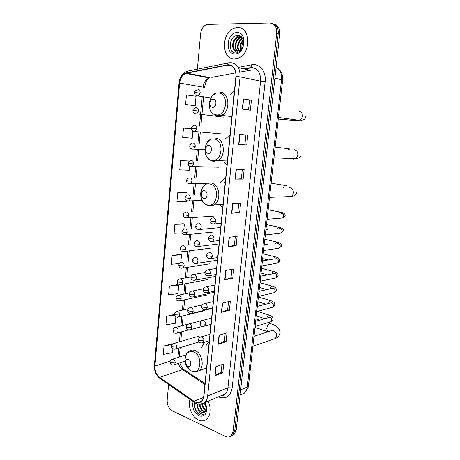 <?xml version="1.0" encoding="UTF-8"?>
<svg xmlns="http://www.w3.org/2000/svg" width="460" height="460" viewBox="0 0 460 460"><rect width="100%" height="100%" fill="white"/><g stroke="black" fill="none" stroke-linecap="round" stroke-linejoin="round"><path stroke-width="0.69" d="M204.355 342.234L201.727 347.317M225.659 178.267L224.422 178.836L219.914 182.982M220.466 205.252L222.709 207.598M229.988 135.205L225.193 138.909M223.905 161.788L226.975 165.151M234.416 91.229L229.736 95.007M252.586 67.557L245.766 68.856M232.352 435.304L234.312 434.142L236.244 429.789L279.726 34.12C279.99 28.675 278.093 25.346 274.051 24.133M168.578 384.543L167.152 400.154C167.072 405.07 168.831 408.641 172.431 410.872L225.377 436.362C227.671 437.397 229.655 437.161 231.328 435.649L233.26 431.273L276.719 33.16L278.231 33.637C278.49 28.175 276.592 24.84 272.538 23.621C276.592 24.84 278.49 28.175 278.231 33.637L234.755 430.531L278.231 33.637L279.726 34.12M230.857 436.057L232.823 434.895L234.755 430.531L232.823 434.895L230.857 436.057M237.521 27.571L234.905 27.985C221.266 31.372 220.88 59.323 234.399 58.868L237.826 58.299C251.246 54.498 251.022 26.485 237.521 27.571L234.905 27.985C221.266 31.372 220.88 59.323 234.399 58.868L237.826 58.299C251.246 54.498 251.022 26.485 237.521 27.571M189.934 399.424C187.623 406.45 191.941 417.105 198.352 419.951C201.589 421.406 204.447 421.09 206.914 418.991C210.887 414.506 211.284 408.555 208.098 401.137C211.284 408.555 210.887 414.506 206.914 418.991C204.447 421.09 201.589 421.406 198.352 419.951C191.941 417.105 187.623 406.45 189.934 399.424M228.557 64.946C233.605 65.774 236.055 69.586 235.905 76.383L203.763 395.916C203.504 398.216 202.71 399.987 201.371 401.241C199.203 403.023 196.765 403.029 194.051 401.275L159.677 377.361C156.331 374.659 154.738 370.881 154.899 366.028L179.63 83.076C180.239 78.246 182.263 75.02 185.696 73.399L228.557 64.946M228.585 64.67L186.708 72.841C182.637 74.077 180.216 77.487 179.44 83.064L154.732 365.953C154.566 370.927 156.199 374.796 159.631 377.574L193.999 401.488C199.243 404.219 202.561 402.391 203.952 395.997L236.118 76.395C236.273 69.425 233.761 65.515 228.585 64.67M221.933 364.59L221.151 372.105L214.866 375.722L222.824 372.749L223.744 363.946L215.786 366.787L214.866 375.722M221.156 372.077L222.824 372.749M225.199 333.35L224.382 341.165L218.103 344.27L226.073 341.757L227.01 332.81L219.035 335.19L218.103 344.27M224.382 341.142L226.073 341.757M229.373 310.27L227.665 309.712L221.392 312.311L229.373 310.27L230.328 301.179L222.341 303.082L221.392 312.311M231.88 269.359L231 277.8L224.733 279.824L232.731 278.277L233.697 269.042L225.699 270.445L224.733 279.824M231 277.782L232.731 278.277M242.305 109.112L250.349 110.268L251.401 100.24L243.351 98.917L242.305 109.112M248.521 110.003L249.556 100.107L243.351 98.917M249.556 100.113L251.401 100.24M246.709 144.986L238.671 144.405L246.709 144.986L247.744 135.125L239.706 134.383L238.671 144.405M242.322 169.395L241.333 178.842L235.1 179.112L243.127 179.13L244.145 169.435L236.112 169.257L235.1 179.112M241.333 178.836L243.127 179.13M238.78 203.262L237.831 212.365L231.587 213.239L239.602 212.721L240.603 203.182L232.587 203.544L231.587 213.239M237.831 212.353L239.602 212.721M235.302 236.584L234.387 245.347L228.131 246.807L236.141 245.761L237.124 236.377L229.114 237.274L228.131 246.807M234.387 245.329L236.141 245.761M276.719 33.16C276.891 26.91 274.562 23.523 269.721 23L207.011 24.415C203.429 25.777 201.296 28.894 200.606 33.764L197.374 69.172M177.617 284.608L169.378 286.097L168.602 294.768L177.962 293.647L178.75 285.079L177.543 284.579M174.392 314.439L166.681 316.279L165.922 324.817L175.243 323.346L175.841 316.825M172.224 343.7L164.03 346.006L163.277 354.418L172.563 352.601L172.908 348.841M186.018 192.585L177.709 192.746L176.899 201.825L186.375 201.825L186.484 200.629M188.905 160.96L180.573 160.655L179.751 169.872L189.261 170.275L189.635 166.186M191.337 128.794L183.482 128.052L182.649 137.419L192.199 138.23L192.843 131.169M193.959 105.604L185.587 104.454L195.178 105.685L196.035 96.295L186.438 94.938L185.587 104.454M180.377 254.397L172.109 255.455L171.327 264.258L179.4 263.609M183.178 223.727L174.886 224.342L174.087 233.277L182.079 232.955M244.892 144.762L245.916 134.958M227.665 309.735L228.511 301.61M183.868 229.155L184.339 224.066L183.097 223.704M174.886 224.342L184.339 224.066M186.978 195.241L187.197 192.861L185.938 192.562M177.709 192.746L187.197 192.861M189.508 161.069L188.824 160.948M180.573 160.655L189.411 161.132M183.482 128.052L191.343 128.817M195.178 105.685L193.879 105.593M181.637 268.249L183.086 268.036L184.178 265.926C184.207 264.069 183.552 262.855 182.212 262.292L180.814 262.505L181.522 254.805L180.297 254.368M172.109 255.455L181.522 254.805M169.378 286.097L178.75 285.079M166.681 316.279L174.507 315.129M172.655 343.93L172.149 343.66M164.03 346.006L172.08 344.517M240.384 49.956C239.315 46.207 240.287 42.929 243.3 40.106M240.81 49.588C240.074 46.218 240.948 43.246 243.432 40.658M238.82 50.841C235.997 47.685 237.992 39.911 242.638 38.456M239.194 50.686C236.802 47.506 238.585 40.509 242.811 38.801M237.4 51.135C233.197 48.794 235.083 38.887 240.632 37.628L241.977 37.444M237.745 51.106C233.841 48.484 235.859 39.025 241.241 37.8L242.127 37.639M233.778 49.387L237.17 51.135L238.683 50.893L241.655 48.657C245.525 44.085 243.225 35.322 238.171 35.345C229.402 34.649 227.177 52.515 235.192 52.998L237.619 52.693L240.695 50.68C239.286 51.917 237.86 52.377 236.405 52.06L233.778 49.387C231.018 45.983 233.387 38.019 238.182 36.921L239.602 36.737L241.925 37.381M236.4 51.054C231.34 49.749 232.708 38.485 238.797 37.099L241.155 37.024M241.874 48.369C241.649 45.965 242.224 43.723 243.587 41.636M237.015 32.625C226.74 32.269 224.618 54.211 234.893 53.877C245.232 54.631 247.56 32.004 237.015 32.625M232.587 51.784C229.873 48.909 229.436 45.034 231.276 40.158M234.059 40.21C235.227 37.973 236.877 36.392 239.016 35.472M236.423 41.055L240.028 36.915M240.085 36.875L240.936 36.409M238.763 41.906L242.213 37.766M241.074 42.768L243.167 39.681M212.589 107.306C216.43 107.83 217.252 99.371 213.359 99.279C209.524 98.82 208.731 107.18 212.589 107.306M208.179 153.375C211.956 154.106 212.756 145.832 208.926 145.527C205.154 144.848 204.384 153.03 208.179 153.375M203.861 198.438C207.581 199.37 208.363 191.28 204.596 190.762C200.888 189.882 200.129 197.886 203.861 198.438M225.308 181.729L224.072 182.959M187.766 366.471C191.262 368.109 191.981 360.669 188.445 359.409C186.403 358.984 185.386 360.117 185.392 362.808L187.151 366.114L187.766 366.471M209.254 341.297L205.58 346.115M208.909 344.758L207.96 345.374M206.528 408.244L204.177 402.977M206.546 407.324L204.752 402.534M205.953 410.487L205.488 410.274C203.492 409.043 202.268 406.985 201.819 404.098M206.143 410.05L206.08 410.015C204.108 408.808 202.889 406.772 202.423 403.92M204.953 411.769L203.096 411.309C200.859 409.883 199.617 407.543 199.364 404.282M205.24 411.504L203.694 411.05C201.537 409.687 200.295 407.433 199.973 404.288M194.925 402.879C194.08 407.75 195.471 411.614 199.088 414.483L199.45 414.667C201.054 415.391 202.532 415.386 203.889 414.638L200.215 413.425L197.978 409.354L200.951 412.235C202.429 412.884 203.728 412.746 204.867 411.838C206.258 410.653 206.781 408.791 206.431 406.237L204.982 402.437M197.978 409.354L197.03 403.857M204.056 412.35L201.284 412.091C198.749 410.406 197.512 407.715 197.587 404.018M193.085 401.62C191.912 407.761 193.804 412.482 198.766 415.777C204.326 417.237 206.96 414.293 206.649 406.95L205.051 402.408M203.515 414.828C199.329 416.961 193.522 409.4 194.879 403.046M196.983 405.921L196.84 403.794M199.421 405.087L199.306 404.282M204.246 403.489L204.154 402.994M240.459 394.858L244.386 393.162C245.979 391.69 246.939 389.637 247.261 387.009L281.543 79.603C281.94 73.772 280.123 69.638 276.092 67.206M274.89 78.131L282.635 80.023L248.457 385.762M236.244 429.789L233.26 431.273M240.062 395.031L244.386 393.162L247.974 388.056L248.44 385.882L247.261 387.009L240.637 389.804M238.809 67.275L251.614 64.797C259.348 62.997 266.438 71.685 265.144 81.696L232.173 387.912L227.93 387.699L260.596 81.173C260.803 73.042 257.795 68.471 251.591 67.465L244.617 68.592M232.173 387.912C230.489 396.261 226.136 399.332 219.098 397.124L218.454 396.819M220.949 395.778L224.974 394.099C226.619 392.581 227.602 390.448 227.93 387.699L207.644 395.951C207.322 398.803 206.333 401.011 204.671 402.569L200.272 404.271M227.073 64.797C227.367 63.33 228.016 62.669 229.028 62.801L230.23 62.652M187.456 71.277C182.603 73.071 179.785 77.01 179.009 83.105L179.44 83.064M154.732 365.953L154.387 365.332L179.009 83.122M159.631 377.574L160.35 378.81M227.987 63.014L188.703 70.915C187.668 70.8 187.001 71.444 186.708 72.841M193.999 401.488L194.672 402.718M203.952 395.997L207.644 395.951L240.062 76.895L236.118 76.395M230.862 62.646C237.182 63.658 240.246 68.408 240.062 76.895L260.596 81.173L265.144 81.696M206.333 76.923L205.873 77.314M251.614 64.797C251.562 66.746 250.953 67.683 249.786 67.608M154.899 366.028L170.2 361.152M178.319 363.423C179.164 366.148 180.567 368.195 182.539 369.57L204.913 384.474M159.677 377.361L182.539 369.57L184.655 369.995L205.011 383.525M194.051 401.275L203.498 397.434M251.315 70.115L239.896 72.088M227.085 65.073L232.196 66.228M238.343 67.614L249.872 70.225M186.714 73.1L210.128 77.665L209.122 77.941C205.729 79.476 203.722 82.553 203.107 87.176L204.458 87.544M235.825 72.852L211.761 77.355M179.63 83.076L203.107 87.176M202.204 96.887L199.508 125.839M198.921 132.164L197.886 143.307M197.3 149.575L196.27 160.632M195.695 166.848L194.672 177.807M194.097 183.977L193.085 194.844M192.516 200.962L191.515 211.738M190.952 217.804L189.957 228.499M189.393 234.514L188.41 245.117M187.852 251.085L186.875 261.602M186.323 267.524L185.357 277.915M184.805 283.877L183.85 294.084M183.293 300.098L182.361 310.12M181.792 316.198L180.883 326.019M180.308 332.166L179.411 341.791M178.836 348.013L177.957 357.437M228.384 246.761L229.362 237.245M231.84 213.216L232.835 203.533M235.353 179.107L236.365 169.263M238.924 144.423L239.953 134.406M242.558 109.146L243.605 98.957M224.986 279.76L225.952 270.405M221.645 312.231L222.588 303.025M218.35 344.172L219.288 335.116M215.113 375.607L216.033 366.7M298.966 111.119C301.329 111.596 302.461 113.292 302.364 116.202C302.047 118.231 301.07 119.617 299.448 120.365L297.861 120.606L296.108 119.905M293.946 120.445L278.271 119.065M216.367 114.885C226.947 116.466 229.281 93.121 218.494 92.966C207.977 91.822 205.861 114.442 216.367 114.885M214.498 114.862L217.752 116.035L221.484 115.356C230.753 111.722 229.563 92.195 220.064 92.241M294.112 149.77L294.457 149.793C296.786 150.368 297.907 152.087 297.81 154.957C297.539 156.78 296.688 158.062 295.262 158.803L293.371 159.108L292.077 158.648M288.454 149.379L290.576 149.011M211.962 160.408C222.37 162.552 224.652 139.719 214.038 138.966C203.694 137.252 201.624 159.384 211.962 160.408M213.342 161.408L217.741 160.603C226.257 156.705 224.532 138.587 215.608 138.126M288.863 187.778L290.036 187.761C292.33 188.427 293.434 190.17 293.342 192.999C293.106 194.637 292.364 195.822 291.117 196.546L288.167 196.656M283.153 187.875C284.125 185.788 285.229 185.07 286.465 185.708M207.644 204.947C217.885 207.632 220.121 185.299 209.679 183.965C199.502 181.706 197.472 203.372 207.644 204.947M209.024 205.804L213.986 204.913C221.795 200.847 219.661 183.931 211.243 183.022M253.983 336.3L270.664 330.924L273.401 330.504C275.575 331.499 276.621 333.327 276.54 336.001L275.201 338.594L273.424 339.198M267.875 331.821L267.49 331.603L266.731 328.48C267.605 324.725 269.008 323.161 270.934 323.782C273.303 324.501 280.692 327.422 280.048 333.224C279.479 335.76 277.863 337.548 275.201 338.594L252.873 346.23M185.823 364.395C186.725 366.85 188.071 368.765 189.865 370.139L191.55 371.116C201.175 375.705 203.228 355.183 193.424 351.808C187.824 350.704 185.041 353.815 185.075 361.14L185.437 363.135M195.086 371.985L199.272 370.605C204.849 366.453 201.888 352.762 194.959 350.497C192.705 349.663 190.687 349.933 188.91 351.308C187.001 352.998 184.966 354.073 185.075 361.14L185.392 362.808M212.595 224.066L214.435 223.928L215.723 221.576C215.763 219.621 215.05 218.391 213.589 217.873M215.723 221.576L211.197 221.197L210.088 220.702C210.117 219.696 210.806 218.833 212.158 218.132M281.083 218.126L282.624 218L283.711 216.303C283.832 214.711 283.239 213.693 281.945 213.262L281.031 213.325M279.145 213.463C279.72 212.307 280.347 211.922 281.031 212.307C284.182 213.032 285.533 214.239 285.073 215.941C284.717 217.068 283.9 217.758 282.624 218L267.064 219.282M210.996 241.5L212.773 241.316L213.986 239.05C214.026 237.107 213.325 235.865 211.87 235.319M213.986 239.05L209.484 238.683L208.38 238.125C208.403 237.153 209.07 236.302 210.381 235.583M279.444 233.318L280.922 233.145L281.945 231.512C282.066 229.931 281.486 228.907 280.197 228.453L279.122 228.568M277.328 228.758C277.903 227.401 278.57 226.924 279.335 227.326C282.394 228.102 283.722 229.35 283.32 231.058L280.922 233.145L265.316 234.951M212.267 256.37C212.307 254.443 211.606 253.19 210.162 252.62L208.627 252.885C207.333 253.655 206.684 254.495 206.695 255.403L207.782 256.024L212.267 256.37L211.117 258.56C208.023 258.911 206.546 257.87 206.689 255.444M277.823 248.394L279.226 248.187L280.197 246.612C280.318 245.036 279.737 244.013 278.455 243.535L277.236 243.708M275.534 243.938C276.103 242.391 276.811 241.822 277.644 242.23C278.426 242.523 281.727 242.891 281.577 246.071L279.226 248.187L263.58 250.499M209.415 258.784L217.678 257.583M210.565 273.545C210.605 271.63 209.904 270.371 208.472 269.773L206.896 270.037C205.631 270.825 205.005 271.653 205.016 272.533L206.097 273.217L210.565 273.545L209.472 275.661C206.385 276.08 204.901 275.051 205.011 272.579M273.775 259.009C274.327 257.278 275.057 256.617 275.971 257.025C276.621 257.284 280.042 257.778 279.847 260.969C279.036 262.436 278.271 263.154 277.541 263.114L278.467 261.596C278.582 260.032 278.007 259.003 276.73 258.508M276.207 263.356L261.849 265.938M207.845 275.925L215.976 274.488M208.874 290.57C208.915 288.673 208.219 287.408 206.799 286.781L205.177 287.046C203.924 287.88 203.314 288.702 203.355 289.512L204.424 290.26L208.874 290.57L207.839 292.612C204.723 293.083 203.228 292.065 203.349 289.564M274.603 278.202L275.868 277.938L276.742 276.466C276.857 274.913 276.282 273.878 275.017 273.366L260.705 276.195M272.05 273.918C272.579 272.05 273.332 271.314 274.304 271.716C274.746 271.9 278.392 272.55 278.127 275.758C277.351 277.213 276.598 277.943 275.868 277.938L260.142 281.261M206.293 292.911L214.291 291.249M207.201 307.458C207.236 305.566 206.546 304.296 205.131 303.646L203.475 303.905C202.25 304.756 201.658 305.572 201.71 306.354L202.768 307.165L207.201 307.458L206.218 309.43C202.101 310.569 201.572 307.205 201.704 306.412M273.01 292.939L274.206 292.652L275.034 291.232C275.149 289.691 274.574 288.65 273.32 288.121L259.014 291.341M270.348 288.713L270.348 288.679C270.854 286.701 271.624 285.901 272.654 286.292C272.878 286.379 276.811 287.276 276.42 290.438C275.672 291.893 274.93 292.629 274.206 292.652L258.439 296.47M204.746 309.752L212.618 307.878M205.539 324.202C205.574 322.322 204.89 321.046 203.487 320.367L201.796 320.626C200.571 321.528 200.002 322.339 200.077 323.052L201.123 323.921L205.539 324.202L204.608 326.105C201.658 326.87 200.146 325.87 200.065 323.115M271.423 307.567L272.55 307.257L273.338 305.888C273.453 304.353 272.883 303.312 271.63 302.76L257.33 306.366M268.663 303.393L268.686 303.186C269.203 301.185 269.98 300.38 271.009 300.765C271.026 300.765 275.183 301.823 274.729 305.014L272.55 307.257L256.749 311.57M203.216 326.456L210.956 324.369M203.889 340.803C203.924 338.94 203.245 337.657 201.848 336.95L200.129 337.203C198.933 338.123 198.375 338.928 198.455 339.612L199.49 340.544L203.889 340.803L203.004 342.642C200.025 343.447 198.507 342.459 198.45 339.681M269.842 322.08L270.905 321.759L271.653 320.436C271.762 318.912 271.199 317.866 269.957 317.296L255.662 321.281M267.001 317.964L267.041 317.584C267.565 315.566 268.347 314.749 269.382 315.134C269.111 315.014 273.591 316.267 273.05 319.487C272.308 320.953 271.59 321.712 270.905 321.759L255.076 326.554M201.693 343.01L209.311 340.733M198.283 229.586L199.979 229.442L201.227 227.142C201.261 225.227 200.577 224.008 199.168 223.497M201.227 227.142L196.776 226.768L195.736 226.28C195.747 225.296 196.431 224.445 197.794 223.727M199.588 244.26C199.623 242.357 198.939 241.132 197.541 240.591L196.121 240.827C194.793 241.563 194.126 242.408 194.126 243.351L195.155 243.909L199.588 244.26L198.404 246.485C195.465 246.853 194.039 245.818 194.12 243.392M196.771 246.669L219.046 243.955M197.961 261.234C197.995 259.348 197.317 258.117 195.925 257.548L194.465 257.784C193.142 258.572 192.498 259.405 192.527 260.285L193.545 260.9L197.961 261.234L196.84 263.385C193.781 263.683 192.343 262.66 192.521 260.331M195.27 263.609L217.413 260.228M196.345 278.07C196.38 276.19 195.707 274.953 194.327 274.355L192.82 274.597C191.532 275.402 190.906 276.224 190.94 277.075L191.946 277.748L196.345 278.07L195.281 280.151C192.268 280.571 190.82 279.559 190.934 277.127M193.781 280.404L215.786 276.38M194.747 294.762C194.781 292.899 194.114 291.651 192.74 291.03L191.193 291.272C189.917 292.123 189.307 292.939 189.365 293.727L190.365 294.463L194.747 294.762L193.735 296.775C190.831 297.367 189.37 296.372 189.359 293.785M192.303 297.056L214.176 292.399M193.16 311.316C193.194 309.465 192.527 308.217 191.164 307.567L189.589 307.803C188.335 308.671 187.743 309.488 187.806 310.241L188.795 311.035L193.16 311.316L192.199 313.26C187.99 314.284 187.732 311 187.801 310.299M190.837 313.57L212.577 308.298M191.59 327.738C191.619 325.898 190.958 324.639 189.6 323.966L187.99 324.197C186.766 325.088 186.191 325.893 186.26 326.623L187.243 327.468L191.59 327.738L190.676 329.619C187.743 330.309 186.271 329.331 186.254 326.686M189.382 329.947L202.509 326.387M196.495 95.766L198.335 96.002L200.163 93.064C200.198 91.08 199.502 89.947 198.076 89.66M200.163 93.064L194.591 92.563C194.327 92.845 194.637 95.968 198.335 96.002L210.858 97.963M194.936 113.677L196.765 113.861L198.501 111.015C198.542 109.049 197.846 107.904 196.431 107.588M198.501 111.015L192.958 110.469C193.413 109.934 192.067 109.486 195.534 107.738M193.395 131.434L195.207 131.566L196.857 128.811C196.892 126.856 196.207 125.706 194.798 125.361M196.857 128.811L191.343 128.219C191.855 127.667 190.308 127.477 193.833 125.528M191.872 149.046L193.66 149.126L195.224 146.464C195.258 144.52 194.574 143.359 193.177 142.985M195.224 146.464L189.738 145.826C190.25 145.285 188.68 145.199 192.142 143.158M190.365 166.508L192.119 166.537L193.608 163.961C193.643 162.029 192.964 160.862 191.573 160.459M193.608 163.961L188.146 163.277C187.927 162.518 188.703 161.644 190.474 160.643M188.876 183.822L190.589 183.804L192.004 181.309C192.033 179.394 191.36 178.221 189.98 177.784M192.004 181.309L186.57 180.584C186.622 179.469 187.375 178.601 188.824 177.98M187.398 200.991L189.066 200.928L190.411 198.519C190.446 196.615 189.773 195.431 188.399 194.971M190.411 198.519L185.006 197.748C185.029 196.696 185.754 195.839 187.185 195.172M185.938 218.017L187.559 217.913L188.83 215.579C188.864 213.687 188.197 212.497 186.829 212.008M188.83 215.579L183.454 214.768C183.471 213.75 184.178 212.899 185.57 212.221M184.494 234.899L186.058 234.755L187.266 232.501C187.3 230.621 186.633 229.425 185.276 228.907M187.266 232.501L182.89 232.139L181.913 231.65C181.901 230.696 182.585 229.85 183.965 229.12M185.713 249.28C185.748 247.417 185.087 246.209 183.736 245.669L182.384 245.881C181.039 246.635 180.372 247.468 180.389 248.388L181.355 248.94L185.713 249.28L184.564 251.465C181.665 251.787 180.274 250.775 180.383 248.429M183.057 251.643L210.939 248.078M184.178 265.926L179.831 265.598L178.877 264.989C178.831 264.132 179.475 263.304 180.814 262.505M182.649 282.428C182.677 280.589 182.028 279.369 180.694 278.777L179.256 278.99C177.951 279.812 177.324 280.629 177.376 281.457L178.319 282.118L182.649 282.428L181.608 284.476C178.618 284.832 177.209 283.843 177.37 281.508M180.222 284.717L207.92 279.548M181.136 298.799C181.165 296.97 180.515 295.745 179.193 295.13L177.721 295.343C176.439 296.177 175.829 296.993 175.887 297.792L176.824 298.505L181.136 298.799L180.147 300.782C177.146 301.185 175.726 300.207 175.881 297.844M178.819 301.047L206.425 295.107M179.636 315.037C179.664 313.22 179.02 311.989 177.704 311.345L176.197 311.558C174.921 312.443 174.323 313.254 174.409 313.99L175.335 314.761L179.636 315.037L178.693 316.957C174.558 317.923 174.34 314.686 174.403 314.048M177.433 317.245L204.941 310.54M178.146 331.142C178.175 329.337 177.531 328.101 176.22 327.434L174.685 327.641C173.437 328.549 172.856 329.354 172.943 330.061L173.863 330.884L178.146 331.142L177.249 333C173.788 333.747 173.437 332.528 172.937 330.125M176.048 333.304L188.68 329.889M176.669 347.122C176.692 345.328 176.059 344.086 174.754 343.39L173.19 343.591C171.959 344.523 171.396 345.322 171.488 346L172.402 346.874L176.669 347.122L175.812 348.921C172.35 349.692 172.017 348.542 171.482 346.07M174.679 349.238L199.145 341.918M175.202 362.969C175.225 361.186 174.593 359.938 173.299 359.22L171.712 359.415C170.499 360.37 169.947 361.169 170.05 361.813L170.953 362.739L175.202 362.969L174.386 364.711C169.97 365.763 170.108 362.578 170.045 361.882M173.311 365.044L185.087 361.209M225.601 178.836L224.422 178.836M277.8 68.379C281.439 71.139 283.049 75.009 282.635 80M234.312 434.142L231.328 435.649M220.927 395.79C223.301 395.519 224.652 394.956 224.974 394.099L204.671 402.569C201.319 404.898 197.834 404.846 194.223 402.414L159.89 378.488C156.015 375.32 154.18 370.961 154.382 365.412M206.712 76.998L206.304 77.395M185.696 73.399L209.122 77.941L206.873 80.483C206.373 80.477 205.568 82.823 204.458 87.521M203.567 97.1L200.87 125.977M200.278 132.284L199.243 143.399M198.657 149.655L197.627 160.678M197.047 166.882L196.029 177.813M195.454 183.965L194.442 194.81M193.873 200.911L192.867 211.663M192.303 217.712L191.308 228.378M190.745 234.381L189.756 244.961M189.204 250.913L188.22 261.406M187.668 267.312L186.702 277.679M186.145 283.624L185.196 293.808M184.632 299.811L183.701 309.804M183.137 315.87L182.217 325.668M181.648 331.804L180.751 341.406M180.17 347.61L179.291 357.017M179.797 362.94C180.677 365.786 182.056 367.971 183.931 369.495M241.241 37.8L240.632 37.628M238.797 37.099L238.182 36.921M278.45 117.484L299.448 120.365C303.404 120.411 305.469 119.238 305.641 116.846M231.857 116.662L221.484 115.356L217.085 115.77C210.99 113.844 208.483 109.066 209.564 101.43M216.775 92.828L213.055 95.088M296.78 120.457L292.525 120.353M273.947 157.757L295.262 158.803C299.08 158.361 301.035 157.084 301.133 154.968M227.395 160.971L217.741 160.603L212.549 161.115C206.241 158.683 203.912 153.548 205.557 145.716M211.623 138.845L206.862 142.893M289.271 148.85L275.132 147.119M269.52 197.328L291.117 196.546C294.204 196.236 296.067 194.856 296.706 192.406M223.019 204.487L213.986 204.913C212.066 205.827 210.105 206.022 208.11 205.499C206.804 205.051 205.815 204.936 202.854 201.612C200.502 197.265 200.807 196.196 200.709 193.436C201.135 188.887 203.124 185.69 206.666 183.833M285.24 185.506L271.101 183.178M268.025 331.775L254.984 327.388M206.569 368.029L199.272 370.605C196.874 372.197 194.344 372.41 191.665 371.243L189.865 370.139L187.151 366.114M270.066 323.495L267.708 322.73M259.681 320.103L255.933 318.884M221.122 223.37L214.435 223.928C211.364 224.146 209.909 223.083 210.082 220.737M280.347 212.169L268.128 209.777M219.391 240.545L212.773 241.316C209.438 242.012 208.058 239.66 208.38 238.165M267.984 229.741L265.949 229.293M278.668 227.183L266.472 224.578M268.318 244.933L264.305 243.984M277 242.081L264.833 239.269M268.151 259.963L262.677 258.572M262.413 260.935L275.385 258.733M216.591 268.398L208.472 269.773M275.35 256.87L263.2 253.857M267.559 274.821L261.056 273.056M214.912 285.096L206.672 286.747M273.711 271.555L261.585 268.335M266.754 289.547L259.446 287.437M213.244 301.645L204.89 303.577M272.078 286.131L259.975 282.704M265.799 304.146L257.853 301.72M211.594 318.061L203.124 320.275M270.463 300.598L258.382 296.976M264.724 318.63L256.266 315.899M209.955 334.334L201.382 336.835M268.853 314.968L257.496 311.362M220.696 227.556L199.979 229.442C196.955 229.62 195.54 228.574 195.73 226.314M205.022 272.487L194.281 274.344M203.538 288.765L192.579 290.99M202.32 304.842L190.9 307.498M201.877 320.562L189.232 323.874M194.591 92.552C194.982 92.075 193.833 91.356 197.254 89.803M223.376 117.139L196.765 113.861C192.964 113.867 192.711 110.768 192.958 110.469M221.789 133.963L195.207 131.566C192.418 131.307 191.13 130.191 191.343 128.225M204.89 149.77L193.66 149.126C190.532 149.529 189.629 147.211 189.738 145.832M218.644 167.216L192.119 166.537C188.255 166.796 187.893 163.714 188.146 163.288M206.908 183.701L190.589 183.804C187.668 183.649 186.329 182.58 186.564 180.602M202.153 200.439L189.066 200.928C186.087 200.916 184.73 199.864 185 197.771M213.992 216.114L187.559 217.913C184.575 217.971 183.201 216.936 183.448 214.797M212.462 232.156L186.058 234.755C183.16 235.025 181.78 233.99 181.913 231.65M209.427 263.873L183.086 268.036C179.181 268.881 178.744 265.696 178.871 265.035M190.958 276.926L180.613 278.754M189.577 292.905L179.009 295.078M188.45 308.695L177.416 311.27M188.071 324.139L175.846 327.336M199.427 336.007L174.288 343.275M185.949 354.913L172.747 359.087M206.436 406.237L206.649 406.95"/></g></svg>
